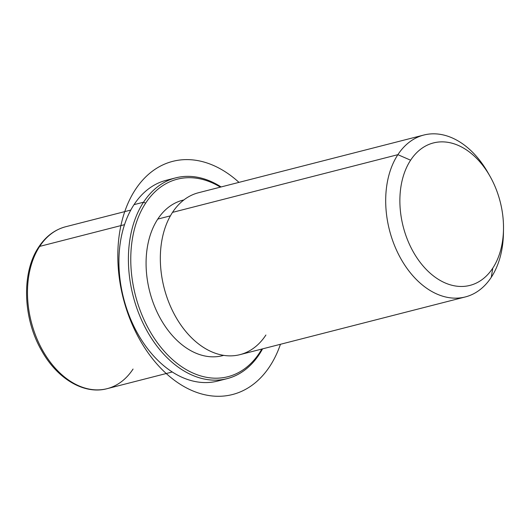 <?xml version="1.0" encoding="UTF-8"?>
<svg xmlns="http://www.w3.org/2000/svg" width="530" height="530" viewBox="0 0 530 530"><rect width="100%" height="100%" fill="white"/><g stroke="black" fill="none" stroke-linecap="round" stroke-linejoin="round"><path stroke-width="0.79" d="M170.408 215.849L157.781 219.082A80.229 54.616 -104.4 0 1 182.704 200.227A80.229 54.616 -104.4 0 1 183.844 199.956A80.229 54.616 75.6 0 0 157.781 219.082L170.408 215.849M223.686 355.372L222.507 355.67A80.229 54.616 -104.4 0 1 157.191 312.302A80.229 54.616 -104.4 0 1 157.781 219.082A80.229 54.616 75.6 0 0 157.556 313.064A80.229 54.616 75.6 0 0 223.64 355.365M489.091 174.701A83.574 56.889 75.6 0 0 423.848 135.031A83.574 56.889 75.6 0 0 397.884 154.667L172.522 212.378L397.884 154.667A83.574 56.889 75.6 0 0 397.268 251.776A83.574 56.889 75.6 0 0 465.307 296.946L239.944 354.656A83.574 56.889 -104.4 0 1 171.906 309.48A83.574 56.889 -104.4 0 1 172.522 212.378A83.574 56.889 75.6 0 0 183.34 328.408A83.574 56.889 75.6 0 0 265.908 335.02M465.307 296.946A83.574 56.889 75.6 0 0 491.27 277.309A83.574 56.889 75.6 0 0 503.454 230.795M172.522 212.378A83.574 56.889 -104.4 0 1 198.478 192.741L423.848 135.031M397.884 154.667L410.604 160.206A73.544 50.065 75.6 0 0 420.124 262.31A73.544 50.065 75.6 0 0 492.781 268.127L491.27 277.309A83.574 56.889 -104.4 0 1 408.703 270.697A83.574 56.889 -104.4 0 1 397.884 154.667A83.574 56.889 -104.4 0 1 488.13 172.965L490.018 176.304A73.544 50.065 75.6 0 0 410.604 160.206L397.884 154.667M503.5 228.947L503.447 232.783A83.574 56.889 -104.4 0 1 491.27 277.309L492.781 268.127A73.544 50.065 75.6 0 0 503.5 228.947A73.544 50.065 75.6 0 0 490.018 176.304M492.781 268.127A73.544 50.065 -104.4 0 1 420.124 262.31A73.544 50.065 -104.4 0 1 410.604 160.206A73.544 50.065 -104.4 0 1 483.261 166.016A73.544 50.065 -104.4 0 1 492.781 268.127M39.67 246.397A83.574 56.889 -104.4 0 1 65.634 226.754A83.574 56.889 75.6 0 0 39.67 246.397L124.537 224.667L39.67 246.397A83.574 56.889 75.6 0 0 39.061 343.5A83.574 56.889 75.6 0 0 107.1 388.675A83.574 56.889 -104.4 0 1 39.061 343.5A83.574 56.889 -104.4 0 1 39.67 246.397A3.346 2.08 -146.7 0 0 38.743 247.013A3.346 2.08 33.3 0 1 39.67 246.397M130.791 210.072L65.634 226.754C54.709 229.682 45.746 236.433 38.743 247.013C21.352 272.48 22.83 318.397 41.658 350.681C57.2 378.771 84.144 394.923 107.1 388.675A83.574 56.889 75.6 0 0 133.063 369.039M118.925 260.177A101.959 69.403 75.6 0 0 137.767 333.754M171.031 179.319A103.628 70.543 75.6 0 0 134.03 204.646A103.628 70.543 75.6 0 0 118.932 259.859A103.628 70.543 75.6 0 0 137.926 334.032A103.628 70.543 75.6 0 0 222.322 379.619M137.926 334.032L137.608 333.476A101.959 69.403 -104.4 0 1 118.925 260.495L118.932 259.859M145.644 203.136A101.959 69.403 -104.4 0 1 220.387 187.13A101.959 69.403 75.6 0 0 145.644 203.136L143.524 202.215A103.628 70.543 75.6 0 0 142.762 322.631A103.628 70.543 75.6 0 0 227.131 378.645A103.628 70.543 75.6 0 0 259.322 354.292A103.628 70.543 75.6 0 0 262.562 348.866A103.628 70.543 -104.4 0 1 259.322 354.292L259.574 352.761A101.959 69.403 -104.4 0 1 158.848 344.699A101.959 69.403 -104.4 0 1 145.644 203.136A101.959 69.403 75.6 0 0 158.848 344.699A101.959 69.403 75.6 0 0 259.574 352.761A101.959 69.403 75.6 0 0 261.853 349.045A101.959 69.403 -104.4 0 1 259.574 352.761L259.322 354.292A103.628 70.543 -104.4 0 1 156.94 346.097A103.628 70.543 -104.4 0 1 143.524 202.215L134.03 204.646L143.524 202.215A103.628 70.543 -104.4 0 1 221.096 186.944A103.628 70.543 75.6 0 0 175.715 177.861A103.628 70.543 75.6 0 0 143.524 202.215L145.644 203.136M227.131 378.645L217.638 381.07A103.628 70.543 -104.4 0 1 133.268 325.056A103.628 70.543 -104.4 0 1 134.03 204.646A103.628 70.543 -104.4 0 1 166.228 180.293L175.715 177.861M238.977 182.366A120.343 81.918 75.6 0 0 118.833 238.228A120.343 81.918 75.6 0 0 179.054 383.528A120.343 81.918 75.6 0 0 280.443 344.288M183.877 199.929L182.704 200.227M107.1 388.675L172.257 371.987"/></g></svg>
